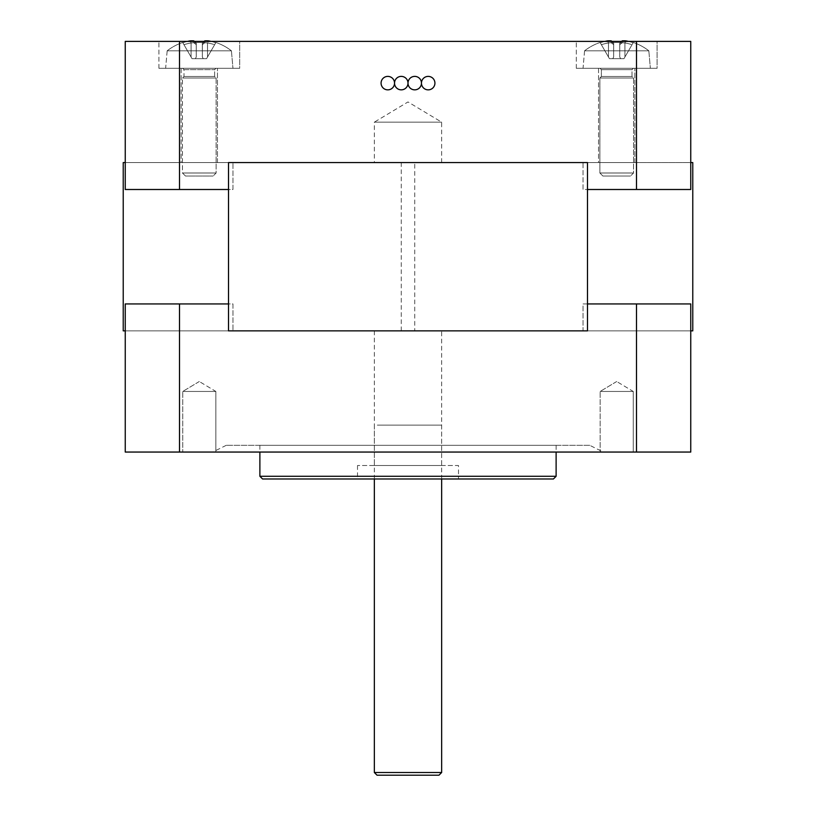 <?xml version="1.0" encoding="UTF-8"?>
<svg xmlns="http://www.w3.org/2000/svg" width="816" height="816" viewBox="0 0 816 816"><rect width="100%" height="100%" fill="white"/><g stroke="black" fill="none" stroke-linecap="round" stroke-linejoin="round"><path stroke-width="0.61" stroke-dasharray="4.08 3.06" d="M215.852 391.456L182.743 391.456L215.852 391.456L215.852 452.054L182.743 452.054L215.852 452.054L182.743 452.054L215.852 452.054L215.852 391.456L182.743 391.456L215.852 391.456L199.298 381.511L215.852 391.456M633.257 391.456L600.148 391.456L633.257 391.456L633.257 452.054L600.148 452.054L633.257 452.054L600.148 452.054L633.257 452.054L633.257 391.456L600.148 391.456L633.257 391.456L616.702 381.511L633.257 391.456M690.754 330.868L583.042 330.868L583.042 303.94L690.754 303.94L690.754 330.868L690.754 303.94L583.042 303.94L583.042 330.868L690.754 330.868L587.479 330.868L587.479 162.568L692.774 162.568L692.774 330.868L228.521 330.868L228.521 162.568L690.754 162.568L690.754 189.496L583.042 189.496L583.042 162.568L690.754 162.568L583.042 162.568L583.042 189.496L690.754 189.496L690.754 162.568M232.958 330.868L125.246 330.868L125.246 303.94L232.958 303.94L232.958 330.868L232.958 303.94L125.246 303.94L125.246 330.868L583.042 330.868L232.958 330.868M441.66 330.868L374.34 330.868L441.66 330.868L441.66 465.518L374.34 465.518L441.66 465.518M587.479 303.94L690.754 303.94L690.754 452.054L125.246 452.054L125.246 303.94L228.521 303.94M589.774 445.322L226.226 445.322L589.774 445.322L603.238 452.054L212.762 452.054L603.238 452.054M556.114 445.322L259.886 445.322L556.114 445.322L556.114 452.054M553.421 478.982L262.579 478.982M259.886 476.289L556.114 476.289M458.49 478.982L357.51 478.982L458.49 478.982L458.49 465.518L357.51 465.518L458.49 465.518M374.34 330.868L374.34 465.518M636.5 303.94L636.5 452.054M179.5 303.94L179.5 452.054M438.967 775.2L377.033 775.2M374.34 772.507L441.66 772.507M377.329 425.126L441.66 425.126L377.329 425.126M441.66 162.568L441.66 122.165L408 101.949L374.34 122.165L441.66 122.165L374.34 122.165L374.34 162.568L441.66 162.568L374.34 162.568M421.464 83.12A6.732 6.732 0 0 1 431.562 77.296A6.732 6.732 0 0 1 431.562 88.954A6.732 6.732 0 0 1 421.464 83.12A6.732 6.732 0 0 0 431.562 88.954A6.732 6.732 0 0 0 431.562 77.296A6.732 6.732 0 0 0 421.464 83.12A6.732 6.732 0 0 1 414.732 89.852A6.732 6.732 0 0 1 408 83.12A6.732 6.732 0 0 0 414.732 89.852A6.732 6.732 0 0 0 421.464 83.12A6.732 6.732 0 0 0 414.732 76.388A6.732 6.732 0 0 0 408 83.12A6.732 6.732 0 0 1 414.732 76.388A6.732 6.732 0 0 1 421.464 83.12A6.732 6.732 0 0 0 414.732 76.388A6.732 6.732 0 0 0 408 83.12A6.732 6.732 0 0 0 401.268 76.388A6.732 6.732 0 0 0 394.536 83.12A6.732 6.732 0 0 1 401.268 76.388A6.732 6.732 0 0 1 408 83.12A6.732 6.732 0 0 1 401.268 89.852A6.732 6.732 0 0 1 394.536 83.12A6.732 6.732 0 0 0 384.438 77.296A6.732 6.732 0 0 0 384.438 88.954A6.732 6.732 0 0 0 394.536 83.12A6.732 6.732 0 0 0 401.268 89.852A6.732 6.732 0 0 0 408 83.12A6.732 6.732 0 0 0 401.268 76.388A6.732 6.732 0 0 0 394.536 83.12A6.732 6.732 0 0 0 401.268 89.852A6.732 6.732 0 0 0 408 83.12A6.732 6.732 0 0 0 414.732 89.852A6.732 6.732 0 0 0 421.464 83.12A6.732 6.732 0 0 0 431.562 88.954A6.732 6.732 0 0 0 431.562 77.296A6.732 6.732 0 0 0 421.464 83.12M232.958 162.568L125.246 162.568L125.246 189.496L232.958 189.496L232.958 162.568L232.958 189.496L125.246 189.496L125.246 162.568L583.042 162.568L232.958 162.568M181.121 162.568L217.474 162.568L181.121 162.568L217.474 162.568L181.121 162.568L181.121 68.309L217.474 68.309L181.121 68.309L217.474 68.309L181.121 68.309L181.121 162.568M598.526 162.568L634.879 162.568L598.526 162.568L634.879 162.568L598.526 162.568L598.526 68.309L634.879 68.309L598.526 68.309L634.879 68.309L598.526 68.309L598.526 162.568M587.479 189.496L690.754 189.496L690.754 41.381L179.5 41.381L179.5 189.496L228.521 189.496M179.5 41.381L125.246 41.381L125.246 189.496L179.5 189.496M636.5 189.496L636.5 41.381M239.69 41.381L158.906 41.381L239.69 41.381L158.906 41.381L239.69 41.381L239.69 68.309L158.906 68.309L239.69 68.309L158.906 68.309L239.69 68.309L239.69 41.381M657.094 41.381L576.31 41.381L657.094 41.381L576.31 41.381L657.094 41.381L657.094 68.309L576.31 68.309L657.094 68.309L576.31 68.309L657.094 68.309L657.094 41.381M394.536 83.12A6.732 6.732 0 0 0 384.438 77.296A6.732 6.732 0 0 0 384.438 88.954A6.732 6.732 0 0 0 394.536 83.12A6.732 6.732 0 0 0 384.438 77.296A6.732 6.732 0 0 0 384.438 88.954A6.732 6.732 0 0 0 394.536 83.12M619.721 42.962L619.721 44.696L622.139 42.728L622.139 40.871L619.721 42.962L619.721 57.018L620.68 58.67L623.965 58.67L624.923 57.018L624.923 42.962A49.235 34.833 90 0 0 619.752 42.932A49.235 34.802 90 0 1 624.903 42.932L624.923 57.018L632.033 44.696A49.756 49.756 -90 0 0 624.923 42.962A49.756 49.756 90 0 1 632.033 44.696L623.975 58.67L620.69 58.67L619.732 57.018L620.68 58.67L609.43 58.67L608.481 57.018L609.43 58.67L612.714 58.67L613.663 57.018L612.724 58.67L623.975 58.67L624.923 57.018L624.923 42.962A49.235 34.813 90 0 0 619.752 42.932L619.732 57.018L619.732 42.962L619.732 44.696L622.149 42.728A51.235 44.38 -0.1 0 0 611.266 42.728L613.683 44.696L611.245 42.728A51.235 44.38 0.1 0 1 622.139 42.728L619.732 44.696L619.732 42.962A49.235 34.823 90 0 1 624.893 42.932L624.923 57.018L633.165 42.728A51.989 51.989 -90 0 0 628.391 41.381A51.989 51.989 -90 0 1 633.165 42.728L632.033 44.696A49.756 49.756 90 0 0 624.923 42.962A49.756 49.756 -90 0 1 632.033 44.696L623.975 58.67L620.68 58.67L619.732 57.018L619.732 42.962L622.149 40.871L622.149 42.728L622.149 41.381M624.005 40.8A51.235 36.251 -90 0 1 625.882 40.871L624.923 42.962L625.882 40.871A51.989 51.989 90 0 1 633.165 42.728A51.989 51.989 90 0 0 625.882 40.871L624.893 42.932L625.882 40.871A51.235 36.23 -90 0 0 624.016 40.8A51.235 36.21 -90 0 0 622.149 40.871L619.752 42.932L622.139 40.871L622.139 42.728A51.235 44.38 0 0 0 611.255 42.728L613.673 44.696L613.663 42.962L613.663 57.018L613.673 42.962L613.663 57.018L613.683 44.696L611.255 42.728L611.255 40.871L613.642 42.932A49.235 34.802 -90 0 0 608.501 42.932A49.235 34.833 -90 0 1 613.652 42.932L613.673 44.696L613.642 42.932A49.235 34.823 -90 0 0 608.501 42.932L608.481 57.018L608.471 42.962A49.756 49.756 -90 0 0 601.372 44.696L600.239 42.728L601.372 44.696A49.756 49.756 90 0 1 608.481 42.962L608.471 42.962A49.235 34.813 -90 0 1 613.642 42.932L611.266 40.871L611.266 42.728M609.389 40.8A51.235 36.21 90 0 1 611.255 40.871A51.235 36.23 90 0 0 609.389 40.8A51.235 36.251 90 0 0 607.522 40.871L608.501 42.932L608.481 57.018L601.372 44.696L609.43 58.67L608.481 57.018L608.481 42.962A49.756 49.756 90 0 0 601.372 44.696L600.229 42.728A51.989 51.989 90 0 1 605.003 41.381A51.989 51.989 90 0 0 600.229 42.728L601.372 44.696A49.756 49.756 -90 0 1 608.481 42.962L607.512 40.871A51.989 51.989 -90 0 0 600.239 42.728A51.989 51.989 -90 0 1 605.013 41.381M611.255 40.871L613.642 42.932L611.255 40.871L611.245 42.728A51.235 44.38 -0 0 1 622.149 42.728L619.732 44.696L619.732 42.962M584.572 50.806L648.832 50.806L584.572 50.806L648.832 50.806L584.572 50.806L583.042 68.309L650.362 68.309L583.042 68.309L650.362 68.309L583.042 68.309L584.572 50.806A52.275 52.275 0 0 1 600.086 42.473L600.086 42.473A52.275 52.275 0 0 0 584.572 50.806M619.721 57.018L619.721 44.696M600.035 68.309L633.359 68.309L600.035 68.309L633.359 68.309L600.035 68.309L601.382 69.656L600.035 68.309L601.382 69.656L632.012 69.656L601.382 69.656L632.012 69.656L601.382 69.656L601.382 76.49L632.012 76.49L601.382 76.49L632.012 76.49L601.382 76.49L599.872 78.01L633.532 78.01L599.872 78.01L633.532 78.01L599.872 78.01L599.872 173.002L633.532 173.002L599.872 173.002L633.532 173.002L599.872 173.002L602.902 176.032L630.503 176.032L602.902 176.032L630.503 176.032L602.902 176.032L599.872 173.002L599.872 78.01L601.382 76.49L601.382 69.656L600.035 68.309M619.732 44.696L619.732 57.018M607.522 40.871L608.501 42.932L607.522 40.871M612.714 58.67L609.43 58.67L612.724 58.67L613.673 57.018L612.714 58.67L620.68 58.67L612.714 58.67M613.673 57.018L613.673 42.962L613.673 57.018M601.372 44.696L608.481 57.018L601.372 44.696M611.255 41.381L611.255 42.728M214.639 44.696L215.771 42.728A51.989 51.989 -90 0 0 210.997 41.381A51.989 51.989 0 0 1 215.771 42.728L214.628 44.696L215.771 42.728A51.989 51.989 90 0 0 208.478 40.871L207.499 42.932A49.756 49.756 0 0 1 214.628 44.696L215.761 42.728A51.989 51.989 0 0 0 208.478 40.871A51.235 36.261 -90 0 0 206.611 40.8A51.235 36.2 -90 0 0 204.755 40.871L204.755 42.728L202.348 44.696L202.337 42.962L202.317 44.696L204.745 42.728A51.235 44.38 -0.1 0 0 193.871 42.728L196.289 44.696L196.248 42.932A49.235 34.782 -90 0 0 191.097 42.932A49.235 34.843 -90 0 1 196.248 42.932L196.258 57.018L195.32 58.67L192.035 58.67L191.077 57.018L192.025 58.67L195.31 58.67L196.258 57.018L196.268 42.962L196.268 44.696L193.841 42.728L193.861 40.871L196.268 42.962A49.235 34.813 -90 0 0 191.107 42.932L191.077 57.018L191.077 42.962A49.756 49.756 -90 0 0 183.967 44.696L182.835 42.728L183.967 44.696A49.756 49.756 90 0 1 191.077 42.962L191.077 42.962A49.235 34.813 -90 0 1 196.248 42.932L196.268 57.018L196.258 42.962L193.851 40.871L193.841 42.728A51.235 44.38 0.1 0 1 204.724 42.728L202.317 44.696L202.317 42.962L202.337 57.018L203.276 58.67L206.57 58.67L207.519 57.018L207.529 42.962A49.235 34.843 90 0 0 202.348 42.932A49.235 34.782 90 0 1 207.499 42.932L207.519 57.018L214.639 44.696A49.756 49.756 90 0 0 207.529 42.962L207.529 42.962A49.235 34.813 90 0 0 202.358 42.932L202.327 57.018L202.358 42.932A49.235 34.813 90 0 1 207.499 42.932L207.519 57.018L206.57 58.67L203.286 58.67L202.337 57.018L202.317 44.696L204.745 42.728L204.745 41.381M204.724 42.728L204.734 40.871L202.348 42.932L204.745 40.871L204.745 42.728A51.235 44.38 -0 0 0 193.861 42.728L196.268 44.696L196.258 57.018L195.32 58.67L203.276 58.67L192.025 58.67L183.967 44.696L192.025 58.67L206.57 58.67L207.519 57.018L207.519 42.962A49.756 49.756 -90 0 1 214.628 44.696L207.519 57.018L214.628 44.696A49.756 49.756 0 0 0 207.519 42.962L208.478 40.871A51.235 36.23 -90 0 0 204.745 40.871M202.348 44.696L202.337 57.018L203.286 58.67L202.327 57.018L202.327 44.696M191.995 40.8A51.235 36.261 90 0 0 190.128 40.871L191.107 42.932L191.077 57.018L191.077 42.962A49.756 49.756 0 0 0 183.967 44.696L182.835 42.728A51.989 51.989 90 0 1 187.609 41.381A51.989 51.989 0 0 0 182.835 42.728L183.967 44.696A49.756 49.756 0 0 1 191.077 42.962L190.118 40.871A51.989 51.989 -90 0 0 182.835 42.728L182.835 42.728A51.989 51.989 0 0 1 190.118 40.871L191.107 42.932L190.118 40.871A51.235 36.23 90 0 1 193.861 40.871L196.248 42.932L193.861 40.871A51.235 36.2 90 0 0 191.984 40.8M196.279 42.962L196.279 57.018L195.32 58.67L206.57 58.67L214.628 44.696M167.168 50.806L231.428 50.806L167.168 50.806L231.428 50.806L167.168 50.806L165.638 68.309L232.958 68.309L165.638 68.309L232.958 68.309L165.638 68.309L167.168 50.806A52.275 52.275 0 0 1 182.682 42.473A52.275 52.275 0 0 0 167.168 50.806M196.279 57.018L196.289 44.696M182.641 68.309L215.965 68.309L182.641 68.309L215.965 68.309L182.641 68.309L183.988 69.656L182.641 68.309L183.988 69.656L183.988 76.49L214.618 76.49L183.988 76.49L214.618 76.49L183.988 76.49L182.468 78.01L216.128 78.01L182.468 78.01L216.128 78.01L182.468 78.01L182.468 173.002L216.128 173.002L182.468 173.002L216.128 173.002L182.468 173.002L185.497 176.032L213.098 176.032L185.497 176.032L213.098 176.032L185.497 176.032L182.468 173.002L182.468 78.01L183.988 76.49L183.988 69.656L214.618 69.656L183.988 69.656M196.268 42.962L196.268 44.696L193.861 42.728L193.861 40.871M183.967 44.696L191.077 57.018L183.967 44.696M193.861 41.381L193.861 42.728A51.235 44.38 0 0 1 204.745 42.728M196.268 44.696L196.268 57.018M414.732 162.568L401.268 162.568L414.732 162.568L414.732 330.868L401.268 330.868L414.732 330.868M125.246 330.868L228.521 330.868L123.226 330.868L123.226 162.568L228.521 162.568L125.246 162.568M199.298 381.511L182.743 391.456L182.743 452.054L182.743 391.456L199.298 381.511M616.702 381.511L600.148 391.456L600.148 452.054L600.148 391.456L616.702 381.511M226.226 445.322L212.762 452.054M259.886 445.322L259.886 452.054M357.51 465.518L357.51 478.982M374.34 425.126L374.34 478.982M441.66 425.126L441.66 478.982M576.31 68.309L576.31 41.381L576.31 68.309M634.879 162.568L634.879 68.309L634.879 162.568M158.906 68.309L158.906 41.381L158.906 68.309M217.474 162.568L217.474 68.309L217.474 162.568M648.832 50.806A52.275 52.275 0 0 0 633.318 42.473A52.275 52.275 0 0 1 648.832 50.806L650.362 68.309L648.832 50.806M632.012 69.656L633.359 68.309L632.012 69.656L632.012 76.49L633.532 78.01L633.532 173.002L630.503 176.032L633.532 173.002L633.532 78.01L632.012 76.49L632.012 69.656M231.428 50.806A52.275 52.275 0 0 0 215.914 42.473A52.275 52.275 0 0 1 231.428 50.806L232.958 68.309L231.428 50.806M214.618 69.656L215.965 68.309L214.618 69.656L214.618 76.49L216.128 78.01L216.128 173.002L213.098 176.032L216.128 173.002L216.128 78.01L214.618 76.49L214.618 69.656M401.268 330.868L401.268 162.568"/><path stroke-width="1.22" d="M587.479 303.94L690.754 303.94L690.754 452.054L179.5 452.054L179.5 303.94L125.246 303.94L125.246 452.054L179.5 452.054M228.521 303.94L179.5 303.94M636.5 303.94L636.5 452.054M262.579 478.982L553.421 478.982L556.114 476.289L259.886 476.289L262.579 478.982M556.114 452.054L556.114 476.289M377.033 775.2L438.967 775.2L441.66 772.507L374.34 772.507L377.033 775.2M394.536 83.12A6.732 6.732 0 0 1 384.438 88.954A6.732 6.732 0 0 1 384.438 77.296A6.732 6.732 0 0 1 394.536 83.12A6.732 6.732 0 0 0 401.268 89.852A6.732 6.732 0 0 0 408 83.12A6.732 6.732 0 0 0 401.268 76.388A6.732 6.732 0 0 0 394.536 83.12M587.479 189.496L690.754 189.496L690.754 41.381L125.246 41.381L125.246 189.496L179.5 189.496L179.5 41.381M228.521 189.496L179.5 189.496M636.5 189.496L636.5 41.381M421.464 83.12A6.732 6.732 0 0 0 414.732 76.388A6.732 6.732 0 0 0 408 83.12A6.732 6.732 0 0 0 414.732 89.852A6.732 6.732 0 0 0 421.464 83.12A6.732 6.732 0 0 0 431.562 88.954A6.732 6.732 0 0 0 431.562 77.296A6.732 6.732 0 0 0 421.464 83.12M622.149 41.381L622.139 40.871A51.235 36.251 -90 0 1 624.005 40.8M628.391 41.381A51.989 51.989 -90 0 0 625.882 40.871A51.235 36.21 -90 0 0 624.016 40.8A51.235 36.23 -90 0 0 622.139 40.871L622.139 40.871A51.235 36.23 -90 0 1 625.882 40.871A51.989 51.989 -90 0 1 628.391 41.381M611.266 40.871A51.235 36.251 90 0 0 609.389 40.8A51.235 36.23 90 0 0 607.522 40.871A51.235 36.21 90 0 1 609.389 40.8M605.003 41.381A51.989 51.989 90 0 1 607.512 40.871A51.989 51.989 90 0 0 605.013 41.381A51.989 51.989 -90 0 1 607.522 40.871A51.235 36.23 90 0 1 611.255 40.871L611.857 41.381M611.255 40.871L611.255 41.381M204.734 40.871L204.734 40.871A51.235 36.261 -90 0 1 206.611 40.8A51.235 36.2 -90 0 1 208.488 40.871A51.989 51.989 0 0 1 210.987 41.381A51.989 51.989 -90 0 0 208.488 40.871A51.235 36.23 -90 0 0 204.745 40.871L204.143 41.381M191.984 40.8A51.235 36.2 90 0 0 190.118 40.871A51.989 51.989 0 0 0 187.609 41.381A51.989 51.989 90 0 1 190.118 40.871A51.235 36.23 90 0 1 193.861 40.871A51.235 36.261 90 0 0 191.995 40.8M204.745 41.381L204.745 40.871M193.861 41.381L194.453 41.381M690.754 330.868L692.774 330.868L692.774 162.568L690.754 162.568M125.246 162.568L123.226 162.568L123.226 330.868L125.246 330.868M587.479 162.568L228.521 162.568L228.521 330.868L587.479 330.868L587.479 162.568M259.886 452.054L259.886 476.289M374.34 478.982L374.34 772.507M441.66 478.982L441.66 772.507"/></g></svg>
